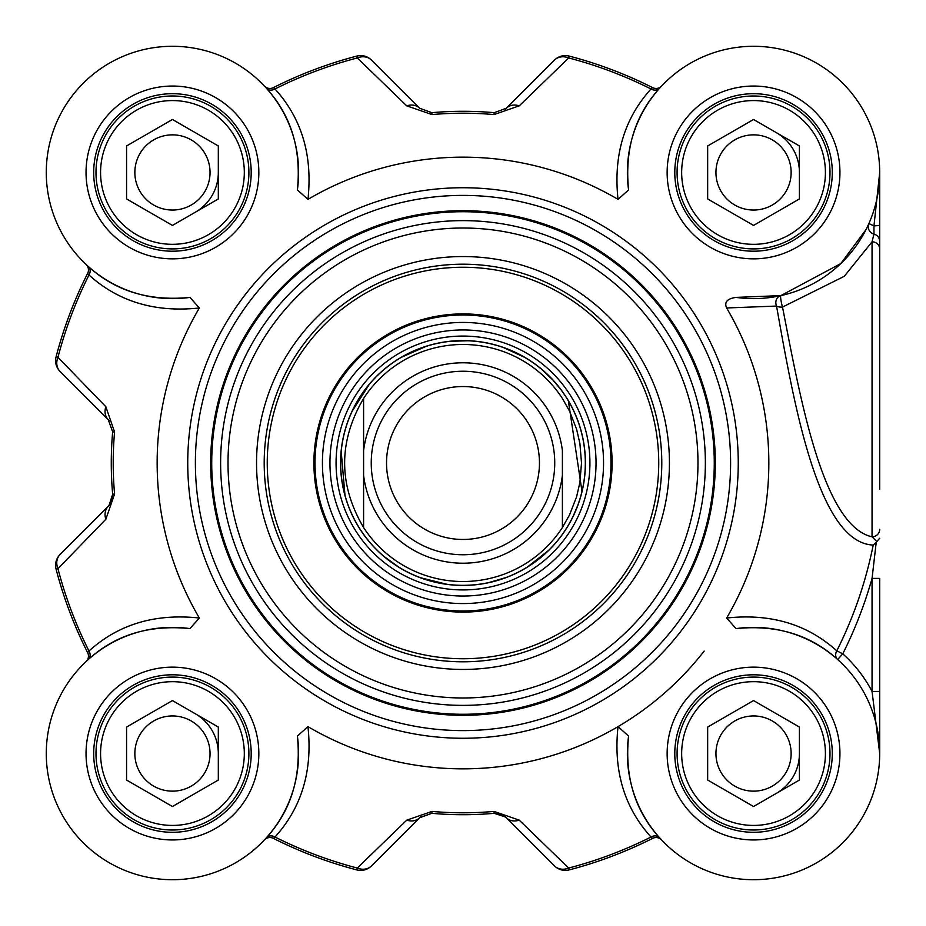 <?xml version="1.0" encoding="UTF-8"?>
<svg xmlns="http://www.w3.org/2000/svg" width="926" height="926" viewBox="0 0 926 926"><rect width="100%" height="100%" fill="white"/><g stroke="black" fill="none" stroke-linecap="round" stroke-linejoin="round"><path stroke-width="1.39" d="M659.694 88.132A7.651 6.621 41.9 0 1 651.013 88.989C624.286 118.493 613.29 155.29 618.036 199.368L628.592 189.923C624.506 149.26 634.877 115.333 659.694 88.132L661.615 86.049A7.651 7.651 0 0 1 661.569 86.095A7.651 7.651 0 0 0 661.615 86.049L661.592 86.072M264.419 86.095L264.373 86.049A7.651 7.651 0 0 0 264.419 86.095L264.373 86.049A7.651 7.651 0 0 0 273.39 87.634L274.976 88.989A418.61 418.61 0 0 1 357.286 57.956A15.291 12.86 -45 0 1 371.476 60.086A15.291 15.291 -104.6 0 0 356.799 56.092A15.291 15.291 0 0 1 371.476 60.086L419.64 108.249A15.291 12.605 -45 0 0 406.757 105.853L431.979 114.581A349.796 349.796 0 0 1 493.998 114.581L519.231 105.853L568.691 57.956L569.177 56.092A15.291 15.291 45 0 0 554.512 60.086A15.291 12.86 45 0 1 568.691 57.956A418.61 418.61 0 0 1 651.013 88.989L652.598 87.634A420.531 420.531 0 0 0 569.177 56.092M109.048 420.52A15.291 15.291 0 0 0 108.238 419.652L60.074 371.488A15.291 12.86 -45 0 1 57.956 357.297A418.61 418.61 0 0 1 88.989 274.987L87.634 273.401A7.651 7.651 0 0 0 86.083 264.419L86.06 264.396A7.651 7.651 0 0 1 86.083 264.419A7.651 7.651 0 0 0 86.037 264.385L88.12 266.294A7.651 6.621 -48.1 0 1 88.989 274.987C118.493 301.714 155.279 312.699 199.356 307.964L189.923 297.396A126.156 126.156 0 0 1 46.416 178.29A126.156 126.156 0 0 1 178.29 46.427A126.156 126.156 0 0 1 297.385 189.923L307.953 199.368C312.722 155.267 301.726 118.47 274.976 88.989A7.651 6.621 138.1 0 1 266.283 88.132C291.123 115.31 301.494 149.236 297.385 189.923M420.52 816.94A15.291 15.291 0 0 0 419.64 817.751L371.476 865.914A15.291 12.86 -135 0 1 357.286 868.044A418.61 418.61 0 0 1 274.976 837.011L273.39 838.366A7.651 7.651 0 0 0 264.419 839.905L264.396 839.928A7.651 7.651 0 0 1 264.419 839.905A7.651 7.651 0 0 0 264.373 839.951L266.283 837.868A7.651 6.621 -138.1 0 1 274.976 837.011C301.726 807.53 312.722 770.733 307.953 726.632A305.835 305.835 0 0 0 618.036 726.632C613.267 770.733 624.263 807.53 651.013 837.011L652.598 838.366A7.651 7.651 0 0 1 661.569 839.905L661.615 839.951A7.651 7.651 0 0 0 661.546 839.882L661.615 839.951A7.651 7.651 0 0 0 661.569 839.905M109.037 505.492L112.659 494.183L111.699 501.035L108.238 506.348A15.291 15.291 0 0 0 112.347 498.917M273.39 838.366A420.531 420.531 0 0 0 356.799 869.908A15.291 15.291 -135 0 0 371.476 865.914L419.64 817.751L431.817 813.329L419.941 817.461M505.48 816.963L494.171 813.329L500.873 814.232L506.337 817.751A15.291 15.291 0 0 0 498.906 813.653M505.469 109.06A15.291 15.291 0 0 0 506.337 108.249L554.512 60.086L506.337 108.249A15.291 12.605 45 0 1 519.231 105.853M105.853 519.243L57.956 568.703L56.092 569.189A15.291 15.291 0 0 1 60.074 554.512A15.291 15.291 165.4 0 0 56.092 569.189A420.531 420.531 0 0 0 87.634 652.598L88.989 651.013A418.61 418.61 0 0 1 57.956 568.703A15.291 12.86 -135 0 1 60.074 554.512L108.238 506.348A15.291 12.605 -135 0 0 105.853 519.243L114.581 494.009A349.796 349.796 0 0 1 114.581 431.991L105.853 406.757L57.956 357.297L56.092 356.811A15.291 15.291 -45 0 0 60.074 371.488L108.238 419.652A15.291 12.605 -45 0 1 105.853 406.757M661.615 839.951L659.694 837.868A7.651 6.621 -41.9 0 0 651.013 837.011A418.61 418.61 0 0 1 568.691 868.044L569.177 869.908A15.291 15.291 0 0 1 554.512 865.914A15.291 15.291 75.4 0 0 569.177 869.908A420.531 420.531 0 0 0 652.598 838.366M879.7 172.583L879.7 225.018L879.7 172.456L873.959 225.863A7.651 0.868 0 0 0 879.7 225.018L879.7 241.431A7.651 7.605 180 0 0 873.97 234.07L872.049 241.767M879.7 489.345L879.7 241.431M195.386 212.181A45.872 45.872 0 0 0 218.316 172.456M793.269 776.486A45.872 45.872 0 0 0 799.416 753.544A45.872 45.872 0 0 1 776.474 793.281A45.872 45.872 0 0 0 793.269 776.486M799.416 172.456A45.872 45.872 0 0 0 776.474 132.719M218.316 753.544A45.872 45.872 0 0 0 195.386 713.819M879.7 752.931L879.7 578.403L872.049 578.403L872.049 691.433L879.7 753.463M879.7 225.979L879.7 283.738M879.7 691.433L872.049 691.433A133.807 133.807 0 0 0 842.764 653.837L836.791 650.839A7.651 6.632 -48.2 0 0 837.671 659.532L842.764 653.837A425.034 425.034 0 0 0 872.049 578.403L876.251 542.092L873.206 545.067A418.344 418.344 0 0 1 836.791 650.839C807.333 624.205 770.606 613.267 726.621 618.036L736.066 628.604A126.156 126.156 0 0 1 879.561 747.71A126.156 126.156 0 0 1 747.699 879.573A126.156 126.156 0 0 1 628.592 736.077L618.036 726.632M879.7 538.295L876.251 542.092M876.945 541.664L872.049 536.814M879.7 529.325A7.651 7.512 180 0 1 872.049 536.837C822.485 525.563 800.099 396.826 782.505 307.05A7.651 0.995 77.5 0 1 780.861 299.561A7.651 0.995 77.5 0 1 780.873 295.614A7.651 6.632 -102.5 0 0 776.544 306.066A7.651 3.947 173 0 0 782.528 307.05L844.269 276.307L872.084 241.779A7.651 7.234 180 0 1 879.7 249.036M866.192 229.324L868.866 223.606L873.959 225.863L873.959 234.07A7.651 7.605 -156.1 0 1 868.866 223.606L866.169 229.37L840.796 263.574L780.873 295.614L736.066 297.396C727.246 298.6 724.097 302.119 726.621 307.964L776.544 306.066C794.033 404.361 818.167 542.786 873.206 545.067M726.621 618.036A305.835 305.835 0 0 0 726.621 307.964M628.592 189.923A126.156 126.156 0 0 1 747.699 46.427A126.156 126.156 0 0 1 879.561 178.29A126.156 126.156 0 0 1 736.066 297.396M618.036 199.368A305.835 305.835 0 0 0 307.953 199.368M199.356 307.964A305.835 305.835 0 0 0 199.356 618.036C155.255 613.278 118.47 624.263 88.989 651.013A7.651 6.621 48.1 0 1 88.12 659.706C115.299 634.866 149.236 624.494 189.923 628.604L199.356 618.036M307.953 726.632L297.385 736.077A126.156 126.156 0 0 1 178.29 879.573A126.156 126.156 0 0 1 46.416 747.71A126.156 126.156 0 0 1 189.923 628.604M730.602 463A267.614 267.614 0 0 0 329.181 231.245A267.614 267.614 0 0 0 329.181 694.755A267.614 267.614 0 0 0 730.602 463M251.201 753.544A78.756 78.756 0 0 1 133.066 821.756A78.756 78.756 0 0 1 133.066 685.344A78.756 78.756 0 0 1 251.201 753.544M238.665 715.323A76.464 76.464 0 0 0 106.224 715.323A76.464 76.464 0 0 0 172.444 830.009A76.464 76.464 0 0 0 238.665 715.323M234.683 717.615A71.869 71.869 0 0 1 172.444 825.425A71.869 71.869 0 0 1 110.206 717.615A71.869 71.869 0 0 1 234.683 717.615M172.444 700.577L218.316 727.06L218.316 780.039L172.444 806.523L126.573 780.039L126.573 727.06L172.444 700.577M139.884 772.342A37.596 37.596 0 0 0 191.242 786.105A37.596 37.596 0 0 0 205.005 734.746A37.596 37.596 0 0 0 153.647 720.995A37.596 37.596 0 0 0 139.884 772.342M251.201 172.456A78.756 78.756 0 0 1 133.066 240.656A78.756 78.756 0 0 1 133.066 104.244A78.756 78.756 0 0 1 251.201 172.456M238.665 210.677A76.464 76.464 0 0 0 172.444 95.991A76.464 76.464 0 0 0 106.224 210.677A76.464 76.464 0 0 0 238.665 210.677M234.683 208.385A71.869 71.869 0 0 1 110.206 208.385A71.869 71.869 0 0 1 172.444 100.575A71.869 71.869 0 0 1 234.683 208.385M218.316 145.961L218.316 198.94L172.444 225.423L126.573 198.94L126.573 145.961L172.444 119.477L218.316 145.961M139.884 153.658A37.596 37.596 0 0 0 153.647 205.005A37.596 37.596 0 0 0 205.005 191.254A37.596 37.596 0 0 0 191.242 139.895A37.596 37.596 0 0 0 139.884 153.658M832.289 172.456A78.756 78.756 0 0 1 714.166 240.656A78.756 78.756 0 0 1 714.166 104.244A78.756 78.756 0 0 1 832.289 172.456M819.753 134.224A76.464 76.464 0 0 0 687.323 134.224A76.464 76.464 0 0 0 753.544 248.909A76.464 76.464 0 0 0 819.753 134.224M815.783 136.516A71.869 71.869 0 0 1 753.544 244.325A71.869 71.869 0 0 1 691.294 136.516A71.869 71.869 0 0 1 815.783 136.516M753.544 119.477L799.416 145.961L799.416 198.94L753.544 225.423L707.661 198.94L707.661 145.961L753.544 119.477M720.984 191.254A37.596 37.596 0 0 0 772.342 205.005A37.596 37.596 0 0 0 786.105 153.658A37.596 37.596 0 0 0 734.746 139.895A37.596 37.596 0 0 0 720.984 191.254M832.289 753.544A78.756 78.756 0 0 1 714.166 821.756A78.756 78.756 0 0 1 714.166 685.344A78.756 78.756 0 0 1 832.289 753.544M819.753 791.776A76.464 76.464 0 0 0 753.544 677.091A76.464 76.464 0 0 0 687.323 791.776A76.464 76.464 0 0 0 819.753 791.776M815.783 789.484A71.869 71.869 0 0 1 691.294 789.484A71.869 71.869 0 0 1 753.544 681.675A71.869 71.869 0 0 1 815.783 789.484M799.416 727.06L799.416 780.039L753.544 806.523L707.661 780.039L707.661 727.06L753.544 700.577L799.416 727.06M720.984 734.746A37.596 37.596 0 0 0 734.746 786.105A37.596 37.596 0 0 0 786.105 772.342A37.596 37.596 0 0 0 772.342 720.995A37.596 37.596 0 0 0 720.984 734.746M736.066 628.604C776.659 624.483 810.528 634.796 837.671 659.532M659.694 837.868C634.854 810.69 624.483 776.764 628.592 736.077M297.385 736.077C301.494 776.764 291.123 810.69 266.283 837.868M86.083 661.581A7.651 7.651 0 0 1 86.037 661.615L86.083 661.581A7.651 7.651 0 0 0 87.634 652.598A7.651 7.651 0 0 1 86.083 661.581L86.083 661.581A7.651 7.651 0 0 1 86.037 661.615L88.12 659.706M189.923 297.396C149.26 301.482 115.322 291.111 88.12 266.294M264.373 86.049L266.283 88.132M661.615 86.049L661.569 86.095A7.651 7.651 0 0 1 652.598 87.634M87.634 273.401A420.531 420.531 0 0 0 56.092 356.811M108.238 419.652L112.659 431.817A351.718 351.718 0 0 0 112.659 494.183L114.581 494.009M406.757 105.853L357.286 57.956L356.799 56.092A420.531 420.531 0 0 0 273.39 87.634M506.337 108.249L494.171 112.671A351.718 351.718 0 0 0 431.817 112.671L419.64 108.249M519.231 820.147L568.691 868.044A15.291 12.86 135 0 1 554.512 865.914L506.337 817.751A15.291 12.605 135 0 0 519.231 820.147L493.998 811.419A349.796 349.796 0 0 1 431.979 811.419L406.757 820.147L357.286 868.044L356.799 869.908M419.64 817.751A15.291 12.605 -135 0 1 406.757 820.147M431.979 811.419L431.817 813.329A351.718 351.718 0 0 0 494.171 813.329L493.998 811.419M715.312 463A252.323 252.323 0 0 0 336.832 244.487A252.323 252.323 0 0 0 336.832 681.513A252.323 252.323 0 0 0 715.312 463A252.323 252.323 0 0 0 336.832 244.487A252.323 252.323 0 0 0 336.832 681.513A252.323 252.323 0 0 0 715.312 463A252.323 252.323 0 0 0 336.832 244.487A252.323 252.323 0 0 0 336.832 681.513A252.323 252.323 0 0 0 715.312 463M669.429 463A206.44 206.44 0 0 0 359.774 284.213A206.44 206.44 0 0 0 359.774 641.787A206.44 206.44 0 0 0 669.429 463M661.789 463A198.801 198.801 0 0 1 363.594 635.167A198.801 198.801 0 0 1 363.594 290.833A198.801 198.801 0 0 1 661.789 463M572.488 361.8A149.098 149.098 0 0 0 320.604 418.784A149.098 149.098 0 0 0 495.885 608.428A149.098 149.098 0 0 0 572.488 361.8M365.295 553.297A133.043 133.043 0 0 0 590.047 502.459A133.043 133.043 0 0 0 433.634 333.233A133.043 133.043 0 0 0 365.295 553.297M704.154 651.094A305.835 305.835 0 0 1 462.988 768.835M363.594 450.649L363.594 527.542C338.326 484.518 338.326 441.482 363.594 398.458L363.594 450.649L363.594 398.458A118.516 118.516 0 0 1 562.395 398.458L569.583 411.19L576.632 429.34L579.908 443.589L581.505 463L579.908 482.411L576.632 496.66L569.583 514.81L562.395 527.542L562.395 450.649A100.158 100.158 0 0 0 363.594 450.649M363.594 527.542L363.594 475.351A100.158 100.158 0 0 0 562.395 475.351L562.395 527.542A118.516 118.516 0 0 1 363.594 527.542M585.325 463A122.336 122.336 0 0 0 401.826 357.054A122.336 122.336 0 0 0 401.826 568.946A122.336 122.336 0 0 0 585.325 463M554.743 463A91.755 91.755 0 0 0 417.117 383.538A91.755 91.755 0 0 0 417.117 542.462A91.755 91.755 0 0 0 554.743 463M539.453 463A76.464 76.464 0 0 0 424.768 396.779A76.464 76.464 0 0 0 424.768 529.221A76.464 76.464 0 0 0 539.453 463M872.049 241.906L872.049 536.837M258.84 753.544A86.396 86.396 0 0 0 129.246 678.723A86.396 86.396 0 0 0 129.246 828.376A86.396 86.396 0 0 0 258.84 753.544M839.94 172.456A86.396 86.396 0 0 0 710.346 97.624A86.396 86.396 0 0 0 710.346 247.277A86.396 86.396 0 0 0 839.94 172.456M839.94 753.544A86.396 86.396 0 0 0 710.346 678.723A86.396 86.396 0 0 0 710.346 828.376A86.396 86.396 0 0 0 839.94 753.544M258.84 172.456A86.396 86.396 0 0 0 129.246 97.624A86.396 86.396 0 0 0 129.246 247.277A86.396 86.396 0 0 0 258.84 172.456M738.253 463A275.254 275.254 0 0 0 325.362 224.624A275.254 275.254 0 0 0 325.362 701.376A275.254 275.254 0 0 0 738.253 463M114.581 431.991L112.659 431.817M431.817 112.671L431.979 114.581M493.998 114.581L494.171 112.671M714.27 463A251.282 251.282 0 0 0 337.353 245.39A251.282 251.282 0 0 0 337.353 680.61A251.282 251.282 0 0 0 714.27 463M705.357 463A242.369 242.369 0 0 0 341.81 253.099A242.369 242.369 0 0 0 341.81 672.901A242.369 242.369 0 0 0 705.357 463M697.972 463A234.984 234.984 0 0 0 345.502 259.5A234.984 234.984 0 0 0 345.502 666.5A234.984 234.984 0 0 0 697.972 463M606.738 330.142A195.733 195.733 0 0 0 276.064 404.94A195.733 195.733 0 0 0 506.175 653.918A195.733 195.733 0 0 0 606.738 330.142M571.678 362.552A147.998 147.998 0 0 0 321.658 419.108A147.998 147.998 0 0 0 495.641 607.34A147.998 147.998 0 0 0 571.678 362.552M566.214 367.587A140.567 140.567 0 0 0 367.587 359.774A140.567 140.567 0 0 0 359.763 558.413A140.567 140.567 0 0 0 558.401 566.226A140.567 140.567 0 0 0 566.214 367.587M369.787 549.153A126.92 126.92 0 0 0 549.141 556.213A126.92 126.92 0 0 0 556.202 376.847A126.92 126.92 0 0 0 376.847 369.787A126.92 126.92 0 0 0 369.787 549.153M552.891 379.903A122.417 122.417 0 0 0 379.891 373.097A122.417 122.417 0 0 0 373.085 546.097A122.417 122.417 0 0 0 546.085 552.903A122.417 122.417 0 0 0 552.891 379.903M879.7 173.069L879.7 172.456M879.7 752.155L879.7 753.243M879.7 753.544L879.7 751.31M111.687 501.035L110.495 503.478M501.024 814.301L503.478 815.493M560.184 388.712L552.834 379.961L541.907 369.52M524.614 357.32L503.35 347.516M467.804 340.756L450.163 341.335M426.168 346.336L401.502 357.239M369.347 384.278L352.204 411.121M341.196 451.518L344.981 495.248M384.267 556.642L398.562 566.99M420.589 577.755L446.76 584.26M488.731 582.593L505.677 577.65M527.67 566.839L548.852 550.148M573.275 515.967L577.731 505.434M581.991 491.405L568.379 400.877"/></g></svg>
